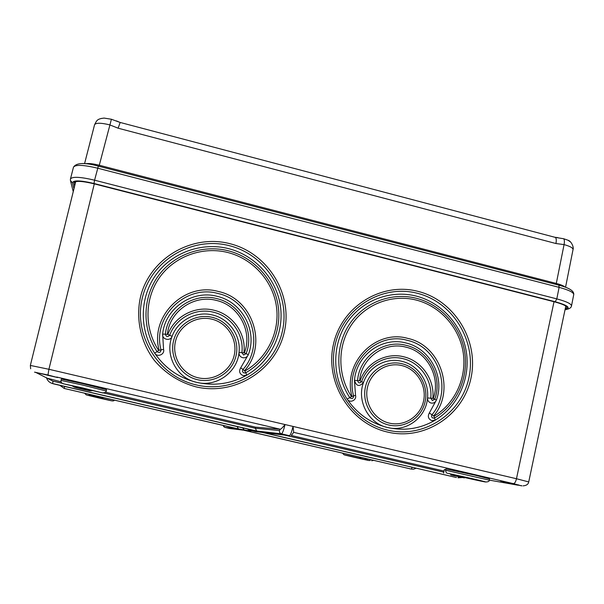 <?xml version="1.0" encoding="UTF-8"?>
<svg xmlns="http://www.w3.org/2000/svg" width="604" height="604" viewBox="0 0 604 604"><rect width="100%" height="100%" fill="white"/><g stroke="black" fill="none" stroke-linecap="round" stroke-linejoin="round"><path stroke-width="0.91" d="M163.563 349.369L162.65 334.057C164.975 308.319 192.472 289.543 217.161 296.337C242.159 301.887 257.689 331 248.304 354.714L240.686 367.836C238.686 371.392 239.546 374.004 243.261 375.673L246.749 375.175C270.758 361.441 284.371 333.098 280.384 305.956C276.413 278.799 255.311 255.409 228.538 248.629C201.781 241.834 171.921 252.502 155.764 275.084C139.584 297.629 139.056 329.799 154.684 353.197C157.395 357.704 165.028 354.412 163.563 349.369L161.026 349.837C160.626 352.585 159.282 353.166 156.995 351.573C141.925 329.029 142.431 298.021 158.014 276.277C173.582 254.511 202.378 244.212 228.184 250.751C254.005 257.281 274.359 279.848 278.187 306.039C282.03 332.223 268.886 359.554 245.737 372.781L244.854 371.045C267.353 358.202 280.128 331.656 276.398 306.213C272.683 280.769 252.895 258.844 227.806 252.502C202.733 246.153 174.767 256.164 159.66 277.312C144.53 298.436 144.046 328.538 158.671 350.433L161.026 349.837C151.951 316.994 185.7 284.137 217.984 293.499C250.834 300.392 265.443 344.559 242.982 369.452L244.854 371.045M458.791 475.816L475.295 479.75L458.798 475.741M361.615 458.761L348.833 455.922L361.615 458.761M351.528 396.564L347.126 399.138C357.191 413.808 370.652 423.261 387.511 427.504C406.228 432.426 426.228 417.5 427.519 397.938C427.481 400.55 428.674 402.256 431.097 403.057C433.604 403.442 435.371 402.453 436.405 400.082L429.316 413C427.458 416.503 428.311 419.063 431.883 420.678L435.197 420.165C457.908 406.552 470.516 378.655 466.356 352.026C462.203 325.39 441.758 302.551 416.141 296.066C390.524 289.565 362.189 300.226 347.096 322.483C331.981 344.71 331.906 376.277 347.126 399.138C349.769 403.555 357.002 400.271 355.537 395.333L354.457 380.316C356.33 355.046 382.287 336.451 405.918 342.974C429.837 348.259 445.042 376.745 436.405 400.082L434.797 399.161L432.389 400.512L430.758 398.187C432.66 380.437 420.188 362.581 403.147 358.701C386.243 354.231 367.375 364.514 361.668 381.524C359.773 383.585 358.406 383.253 357.568 380.535C359.32 356.722 383.774 339.184 406.062 345.322C428.606 350.297 442.943 377.168 434.797 399.161L433.279 398.497C441.056 377.508 427.375 351.875 405.865 347.134C384.605 341.283 361.29 358.021 359.622 380.724L363.495 382.498C356.473 400.86 368.583 423.563 387.511 427.504C404.461 431.233 420.354 428.787 435.197 420.165L433.966 416.277C455.242 403.54 467.073 377.409 463.177 352.464C459.289 327.504 440.127 306.1 416.118 300.029C392.124 293.952 365.594 303.955 351.475 324.809C337.342 345.624 337.289 375.167 351.528 396.564L353.612 395.922C353.272 398.625 351.996 399.199 349.791 397.651C335.129 375.62 335.19 345.201 349.746 323.767C364.295 302.302 391.603 292.011 416.299 298.27C441.011 304.522 460.739 326.553 464.74 352.238C468.749 377.923 456.579 404.823 434.676 417.938L433.174 418.172C431.55 417.44 431.165 416.277 432.011 414.684C453.091 390.131 438.564 346.855 407.156 340.294C376.247 331.309 344.514 363.759 353.612 395.922L355.537 395.333M360.067 380.83C366.077 362.906 385.956 352.094 403.759 356.798C421.705 360.89 434.842 379.69 432.841 398.391L427.519 397.938C429.285 381.479 417.719 364.929 401.924 361.335C386.25 357.206 368.772 366.741 363.495 382.498C359.32 387.036 356.3 386.311 354.457 380.316L359.622 380.724M243.933 352.812L239.018 352.479C238.942 355.137 240.173 356.889 242.695 357.719C245.315 358.127 247.187 357.123 248.304 354.714L246.13 353.65L243.578 355.016L241.91 352.63C244.159 334.556 231.34 316.285 213.522 312.223C195.855 307.564 175.915 317.915 169.686 335.212C167.663 337.296 166.236 336.957 165.398 334.178C167.58 309.92 193.484 292.215 216.768 298.61C240.339 303.827 254.986 331.286 246.13 353.65L244.386 352.917C252.842 331.588 238.867 305.39 216.383 300.414C194.171 294.314 169.475 311.219 167.391 334.344L162.65 334.057C161.759 339.516 170.388 341.592 172.095 336.337C164.469 355.009 176.844 378.217 196.64 382.355C216.202 387.481 237.38 372.396 239.018 352.479C241.102 335.726 229.218 318.784 212.699 315.024C196.33 310.713 177.863 320.316 172.095 336.337L167.859 334.457C174.42 316.232 195.432 305.337 214.035 310.252C232.797 314.533 246.296 333.778 243.933 352.812L244.386 352.917M88.207 389.376L72.382 385.971L88.207 389.376M158.671 350.433L154.684 353.197C165.035 368.206 179.018 377.923 196.64 382.355C214.36 386.258 231.06 383.865 246.749 375.175L245.737 372.781L244.152 373.008C242.468 372.253 242.076 371.067 242.982 369.452L240.686 367.836M82.959 383.691L61.336 379.093L61.004 380.414L82.62 385.035L106.221 390.999L106.546 389.693L82.959 383.691M92.956 396.458L106.53 399.659L92.971 396.398M445.578 470.229L445.843 468.968L474.88 475.152L489.55 478.874L489.293 480.15L445.578 470.229C445.79 472.343 446.582 473.393 447.964 473.362M450.727 474.925L464.37 477.885L450.727 474.925M443.593 473.151L444.348 469.542L445.676 469.746M255.605 431.634L262.491 432.449L456.481 477.538M247.512 428.968L248.878 430.071L255.394 431.596M47.965 375.001L34.541 372.155L57.637 377.553L47.965 375.001L48.909 369.278L293.038 426.424L293.725 432.26L291.362 435.393M244.552 430.297L249.935 430.939L238.399 428.916L64.228 388.455L237.787 428.848L224.688 427.353L229.663 428.508L243.457 430.161L411.309 469.089L244.091 430.237M64.183 386.334L237.146 426.575L238.399 428.916M242.589 427.821L243.948 429.55M255.817 430.901L249.142 430.146M251.611 430.72L249.935 430.939M35.493 372.268L53.009 381.169L52.601 383.54L53.129 383.767L255.885 430.916M48.056 378.406L61.08 381.841M255.552 427.149L255.296 428.274L279.441 430.531L280.347 429.24L255.552 427.149L105.519 392.192M291.241 435.461L444.031 471.06M455.839 477.417L263.367 432.555L289.414 435.688C290.433 435.235 291.641 432.147 293.038 426.424L516.473 478.73C515.703 481.901 514.683 483.54 513.423 483.645L521.297 485.782L506.862 482.581L500.489 480.965L505.578 481.811L293.687 432.351M518.3 484.808L518.217 485.231L489.3 480.112M103.405 392.91L255.296 428.274L256.715 431.007L52.601 383.54C49.845 382.815 47.912 381.169 46.81 378.587L46.516 377.696M56.685 377.032L280.347 429.24C281.23 428.946 282.793 427.383 285.035 424.552C283.646 430.282 282.453 433.378 281.479 433.838L256.715 431.007M75.719 181.6L30.351 365.435L48.909 369.278L94.3 183.873M513.423 483.645L505.578 481.811M49.354 379.086L48.954 378.821M263.367 432.555L263.918 432.623M554.019 301.728L516.473 478.73L528.726 481.939C528.304 484.287 526.416 485.593 523.064 485.858M567.949 240.226C571.188 240.905 574.094 247.346 573.037 249.543C573.037 247.919 570.048 246.266 564.068 244.597L555.944 243.525C556.533 240.271 556.329 238.233 555.333 237.395L563.728 238.754L567.949 240.226L570.048 241.63M101.049 118.505L104.099 118.082L111.423 119.245L119.041 122.076M74.911 181.827L75.228 183.578M74.858 182.015L75.568 182.197M565.201 308.923L566.982 307.768C566.899 306.039 562.785 304.076 554.661 301.894L94.043 183.805C82.167 180.996 75.432 180.641 73.847 182.74L74.579 186.213M557.953 237.651L554.721 237.236M555.944 243.525L118.135 128.199L120.173 122.453M118.135 128.199L109.611 124.832C100.876 122.748 95.855 122.725 94.556 124.771C96.799 120.573 96.799 118.912 104.099 118.082M159.109 350.244C149.649 315.998 184.862 281.751 218.505 291.521C252.729 298.708 267.957 344.733 244.56 370.69M387.383 432.026C350.131 423.585 324.612 382.053 333.476 344.212C341.796 306.236 381.668 281.811 418.006 291.37C454.465 300.384 479.093 340.603 471.022 377.885C463.487 415.288 424.521 441.026 387.383 432.026M417.387 293.295C382.03 284.008 343.261 307.776 335.175 344.718C326.56 381.517 351.369 421.902 387.602 430.116C423.714 438.874 461.63 413.861 468.968 377.47C476.828 341.192 452.864 302.053 417.387 293.295M367.542 459.765L364.899 459.282L367.542 459.765M197.425 379.69C180.604 375.847 169.362 357.576 173.544 340.875C177.478 324.114 195.696 313.151 212.298 317.357C228.954 321.305 240.022 339.32 235.998 355.907C232.23 372.555 214.186 383.774 197.425 379.69M211.906 319.184C196.308 315.235 179.199 325.541 175.5 341.283C171.574 356.972 182.136 374.125 197.938 377.742C213.68 381.585 230.63 371.052 234.178 355.409C237.961 339.818 227.557 322.891 211.906 319.184M82.076 387.798L63.058 383.706L102.922 392.993L82.076 387.798M81.925 388.802C71.627 386.492 71.884 386.643 82.71 389.248C93.001 391.558 92.744 391.407 81.925 388.802M195.772 386.802C179.199 382.211 165.33 373.34 154.163 360.18C140.649 342.136 135.621 318.776 140.49 296.972C149.777 258.323 191.951 233.71 229.913 243.691C268.01 253.114 293.25 294.239 284.257 332.162C275.832 370.222 234.601 396.201 195.772 386.802M229.392 245.692C192.45 235.99 151.438 259.947 142.423 297.53C132.85 334.978 158.301 376.3 196.187 384.891C233.937 394.042 274.057 368.787 282.264 331.762C291.022 294.865 266.462 254.85 229.392 245.692M351.943 396.375C342.46 362.83 375.56 329.006 407.768 338.391C440.505 345.239 455.642 390.32 433.68 415.929L433.966 416.277M429.316 413L433.68 415.929M473.219 478.874L448.538 473.461L460.641 476.594C483.049 481.826 497.311 484.476 473.219 478.874M95.719 396.647C88.267 394.956 88.395 395.039 96.127 396.873C103.578 398.557 103.443 398.481 95.719 396.647M359.38 458.179C343.276 454.434 337.832 453.468 353.71 457.145C369.203 460.754 375.65 461.954 359.38 458.179M402.053 363.744C417.983 367.519 428.78 385.133 425.171 401.441C421.796 417.802 404.748 428.916 388.712 424.997C372.63 421.328 361.66 403.472 365.42 387.058C368.946 370.584 386.167 359.72 402.053 363.744M401.849 365.579C386.922 361.804 370.75 372.019 367.451 387.489C363.918 402.906 374.216 419.674 389.323 423.125C404.378 426.801 420.399 416.367 423.578 400.996C426.975 385.677 416.828 369.119 401.849 365.579M98.799 397.674C82.144 393.906 82.416 394.072 99.615 398.157C116.24 401.924 115.968 401.758 98.799 397.674M289.414 435.688L281.479 433.838C279.909 433.302 279.229 432.2 279.441 430.531M262.34 432.434L412.23 467.292L411.309 469.089L413.551 469.202L416.269 468.213M412.23 467.292L412.615 467.36M64.59 386.447L64.228 388.455L59.841 385.322M167.391 334.344L167.859 334.457M48.199 375.054L48.078 375.522M521.335 485.586L521.931 485.88M506.952 482.135L506.862 482.581M223.382 425.503L224.688 427.353M432.841 398.391L433.279 398.497M284.711 435.122L443.797 472.169M409.754 468.795L410.29 468.9M53.009 381.169L62.778 383.449M462.317 477.515L457.975 477.817L458.844 476.767M85.617 163.767C88.418 163.186 92.978 163.676 99.298 165.247L556.299 283.442L564.068 244.597C564.589 241.774 564.476 239.826 563.728 238.754M564.959 287.028C563.668 285.828 560.776 284.627 556.299 283.442L556.186 284.484M111.423 119.245L99.011 166.296M571.497 305.941C571.346 307.24 570.184 308.282 568.017 309.067L566.378 309.24C570.72 307.572 566.997 305.08 555.204 301.743L556.805 298.882L559.108 287.353L97.644 168.184C83.465 164.824 75.417 164.492 73.484 167.195C76.263 162.71 84.545 162.355 98.339 166.13L94.579 180.188L556.805 298.882C566.507 301.502 571.407 303.85 571.497 305.941L573.74 294.593C573.672 292.404 568.787 289.988 559.108 287.353L558.859 285.171L98.399 166.145M555.204 301.743L93.998 183.488L94.579 180.188C80.377 176.829 72.337 176.421 70.449 178.965L70.381 180.43L72.495 182.884L73.96 188.735M93.998 183.488C80.226 180.286 73.054 180.083 72.495 182.884M558.632 285.118L558.859 285.171C569.27 287.874 574.23 291.015 573.74 294.593M565.065 309.565L566.378 309.24M73.854 183.231L74.081 182.325M359.214 457.054L360.679 458.24M61.004 380.414C60.755 382.113 61.555 383.208 63.405 383.699M72.767 386.243L74.39 387.141M88.697 394.208L90.185 395.409M342.453 453.159L343.993 454.759M84.643 393.272L86.221 394.873M464.37 477.885L464.453 477.47M112.17 400.905C113.393 401.026 114.103 400.777 114.315 400.165M223.299 425.48L223.767 426.779M369.074 460.52L370.207 460.482M101.661 398.081L103.548 397.659M485.835 481.977C488.296 481.864 489.451 481.26 489.293 480.15M90.245 390.841L92.095 390.765M30.351 365.435L30.653 368.802M102.567 392.857C105.187 392.713 106.41 392.102 106.221 390.999M371.762 460.784L373.544 460.384M565.797 306.1L528.726 481.939M567.013 309.316L565.012 309.807M84.56 163.676L94.556 124.771M555.333 237.395L120.03 122.416L116.429 120.898M565.548 287.247L573.037 249.543M73.25 191.619L70.608 181.306M70.449 178.965L73.484 167.195"/></g></svg>
